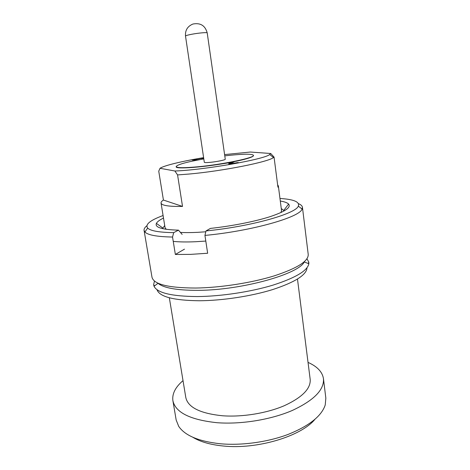 <?xml version="1.0" encoding="UTF-8"?>
<svg xmlns="http://www.w3.org/2000/svg" width="470" height="470" viewBox="0 0 470 470"><rect width="100%" height="100%" fill="white"/><g stroke="black" fill="none" stroke-linecap="round" stroke-linejoin="round"><path stroke-width="0.7" d="M224.595 154.595L250.281 152.039L270.72 153.496L269.704 154.53C264.404 159.354 203.921 170.034 174.899 171.004L160.017 168.284C164.324 165.44 182.648 161.093 203.616 157.656M203.669 158.02L197.471 158.801L203.704 158.267M199.75 159.653L193.123 159.935L197.095 159.136L193.217 159.559L192.06 159.976L192.665 160.135L198.593 159.647L195.103 160.305L196.448 160.282M253.465 155.317C255.269 157.644 222.98 164.459 197.982 166.78C184.099 168.043 176.826 167.984 176.15 166.591L176.185 166.815C175.316 169.388 204.656 167.208 229.143 162.62L224.372 163.495L232.098 162.273L228.614 163.777L229.807 164.077L238.272 162.514L230.564 163.777L230.288 163.589L234.113 161.903L229.143 162.62C239.465 160.699 246.691 158.948 250.816 157.356C252.666 156.628 253.553 156.017 253.495 155.535L253.465 155.317C252.302 153.86 244.465 153.849 229.959 155.288L224.778 155.864M174.899 171.004L177.572 174.928L182.525 206.43L163.425 200.055L158.743 171.192L160.017 168.284M177.572 174.928L188.94 174.053C222.968 171.039 268.534 161.927 273.481 157.532L274.051 157.08L270.72 153.496M280.919 212.575L281.542 210.666L278.352 185.92L277.935 187.183L274.051 157.08M180.427 232.409C185.386 232.691 191.214 232.662 197.905 232.321L205.79 231.78M278.352 185.92L277.629 184.828M163.425 200.055C161.715 201.154 160.922 202.147 161.046 203.034C161.604 205.496 168.765 206.63 182.525 206.43M166.198 229.313L165.058 227.662L161.046 203.034M205.801 241.069L195.714 241.721C186.79 242.121 179.305 242.009 173.248 241.386M169.329 297.769L185.803 397.503C187.953 407.42 200.243 413.512 222.668 415.78C242.479 417.225 266.884 413.206 284.397 405.663C302.298 397.35 310.893 388.584 310.182 379.361L297.481 279.074M172.884 400.616L176.168 419.998L178.7 426.343C184.927 435.578 198.763 441.383 220.207 443.756C241.674 445.719 267.882 442.1 288.322 434.333C309.319 425.808 321.621 416.015 325.228 404.964L325.845 398.161L323.454 378.65C324.353 389.759 313.925 400.381 292.17 410.522C270.838 419.716 240.934 424.575 216.899 422.695C190.05 419.804 175.375 412.448 172.884 400.616C172.008 393.819 175.386 387.157 183.018 380.63M323.454 378.65C322.355 371.887 317.215 366.465 308.032 362.394M192.765 437.229C200.173 441.794 210.354 444.72 223.309 446.012C257.008 449.637 301.041 436.319 314.859 419.416M192.606 159.7L192.677 160.135M199.145 159.459L199.192 159.753M233.461 161.833L233.508 162.168M230.3 163.742L230.341 164.036M236.71 162.643L236.768 163.043M232.098 162.273L232.168 162.761M176.15 166.591C177.284 164.571 186.496 162.015 203.804 158.925M185.503 36.061L204.303 162.285C204.532 162.673 206.559 162.679 210.39 162.32C217.046 161.686 225.659 159.888 225.259 159.23L207.211 32.894C207.429 32.183 198.352 32.988 191.543 34.304C187.63 35.062 185.621 35.65 185.503 36.061C185.068 30.286 187.542 26.273 192.923 24.035C200.426 22.619 205.19 25.568 207.211 32.894M157.162 290.125C160.035 296.905 174.07 300.447 199.257 300.753C222.351 300.636 251.338 296.212 272.782 289.538C294.731 282.288 306.123 275.197 306.957 268.27M158.014 283.304L154.042 286.283C157.297 292.928 171.714 296.353 197.294 296.564C220.988 296.382 250.763 291.876 272.935 285.143C295.636 277.823 307.603 270.673 308.843 263.699L308.796 262.084L306.939 258.782M154.042 286.283L153.631 284.72L154.466 281.025M157.709 283.028C163.137 287.928 176.52 290.372 197.864 290.348C241.874 290.29 299.754 273.828 304.401 261.625M151.992 277.218C153.684 284.315 168.278 287.922 195.767 288.039C220.436 287.705 251.656 282.852 274.21 275.872C297.24 268.288 308.573 261.138 308.22 254.423L302.439 207.299L302.087 209.068C299.972 217.222 251.732 231.076 204.944 235.417L207.652 253.254L190.485 254.382L175.357 254.47L172.543 237.039C157.039 236.757 147.827 235.076 144.913 231.998L144.073 230.406L151.992 277.218M146.816 225.794C144.778 227.439 143.861 228.978 144.073 230.406M184.493 249.141L175.357 254.47M298.485 203.663C300.918 204.662 302.234 205.872 302.439 207.299M280.302 201.031C284.55 201.724 287.317 202.746 288.609 204.092C291.306 207.411 285.102 211.612 269.997 216.694C254.975 221.511 231.957 226.076 210.437 228.408L205.989 230.929L204.944 235.417M279.973 198.469C293.774 199.333 299.889 201.883 298.321 206.113C296.006 213.721 250.445 226.64 205.989 230.929M163.078 215.524C150.1 220.295 144.966 224.484 147.68 228.091C150.506 230.893 159.177 232.409 173.694 232.638L178.477 230.153C162.009 229.666 154.648 227.41 156.404 223.379C157.262 221.717 159.624 219.948 163.495 218.068M178.477 230.153L182.154 234.407M173.694 232.638L172.543 237.039M162.497 228.632L164.717 225.547M281.266 208.545L284.274 210.866M269.704 154.53L273.481 157.532M165.651 228.814L165.381 229.19M281.307 211.941L281.671 212.223M304.19 261.978L308.843 263.699M154.548 285.907L153.631 284.72M308.255 263.482L308.796 262.084M298.321 206.113L302.087 209.068M147.68 228.091L144.913 231.998M162.691 227.927L156.404 223.379M283.892 210.249L288.609 204.092"/></g></svg>
